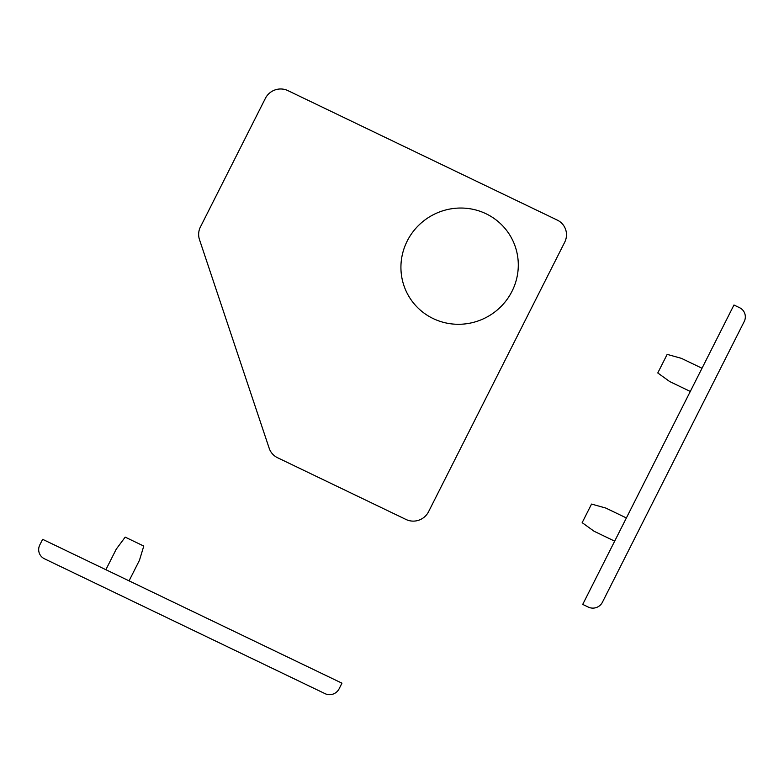 <?xml version="1.0" encoding="UTF-8"?>
<svg xmlns="http://www.w3.org/2000/svg" width="784" height="784" viewBox="0 0 784 784"><rect width="100%" height="100%" fill="white"/><g stroke="black" fill="none" stroke-linecap="round" stroke-linejoin="round"><path stroke-width="1.18" d="M44.433 558.776L325.046 693.654A10.545 10.31 -32.2 0 0 339.129 688.793L341.961 683.178L42.64 539.314L39.798 544.929A10.545 10.31 -32.2 0 0 44.433 558.776M200.439 226.909A16.876 16.503 -32.2 0 0 199.479 239.6L269.186 448.262A16.876 16.503 -32.2 0 0 277.556 457.729L406.043 519.488A16.876 16.503 -32.2 0 0 428.574 511.707L564.686 242.246A16.876 16.503 -32.2 0 0 557.277 220.088L287.895 90.611A16.876 16.503 -32.2 0 0 265.364 98.392L200.283 227.242M739.567 307.7A10.545 10.31 -32.2 0 1 744.202 321.558L602.416 602.239A10.545 10.31 -32.2 0 1 588.333 607.1L582.718 604.405L733.961 305.005L739.567 307.7M690.292 391.451L669.712 381.563L657.776 372.959L667.164 354.378L681.433 358.357L702.013 368.255M614.666 541.156L594.096 531.258L582.159 522.663L591.548 504.073L605.816 508.061L626.387 517.95M433.14 318.559A59.055 57.761 -32.2 0 1 427.476 218.168A59.055 57.761 -32.2 0 1 518.204 261.768A59.055 57.761 -32.2 0 1 433.14 318.559M105.869 569.703L116.267 549.123L125.195 537.128L143.776 546.066L139.464 560.266L129.066 580.856"/></g></svg>
